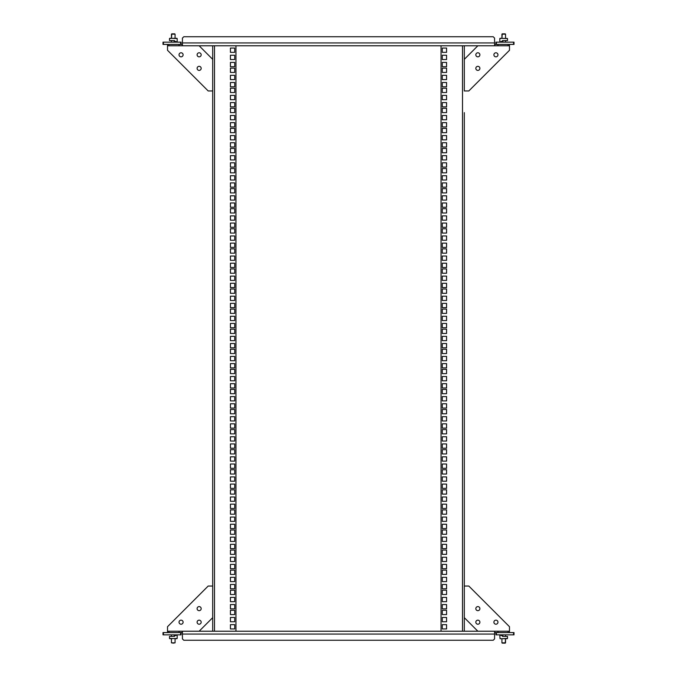 <?xml version="1.0" encoding="UTF-8"?>
<svg xmlns="http://www.w3.org/2000/svg" width="677" height="677" viewBox="0 0 677 677"><rect width="100%" height="100%" fill="white"/><g stroke="black" fill="none" stroke-linecap="round" stroke-linejoin="round"><path stroke-width="1.02" d="M464.312 112.636L464.312 586.054L464.312 112.636M442.284 621.757L446.575 621.757L446.575 617.466L442.284 617.466L442.284 621.757M442.284 601.684L446.575 601.684L446.575 597.393L442.284 597.393L442.284 601.684M442.284 581.602L446.575 581.602L446.575 577.312L442.284 577.312L442.284 581.602M442.284 561.521L446.575 561.521L446.575 557.23L442.284 557.23L442.284 561.521M442.284 541.439L446.575 541.439L446.575 537.149L442.284 537.149L442.284 541.439M442.284 521.366L446.575 521.366L446.575 517.067L442.284 517.067L442.284 521.366M442.284 501.285L446.575 501.285L446.575 496.994L442.284 496.994L442.284 501.285M442.284 481.203L446.575 481.203L446.575 476.913L442.284 476.913L442.284 481.203M442.284 461.122L446.575 461.122L446.575 456.831L442.284 456.831L442.284 461.122M442.284 441.04L446.575 441.04L446.575 436.75L442.284 436.75L442.284 441.04M442.284 420.967L446.575 420.967L446.575 416.677L442.284 416.677L442.284 420.967M442.284 400.886L446.575 400.886L446.575 396.595L442.284 396.595L442.284 400.886M442.284 380.804L446.575 380.804L446.575 376.514L442.284 376.514L442.284 380.804M442.284 360.723L446.575 360.723L446.575 356.432L442.284 356.432L442.284 360.723M442.284 340.649L446.575 340.649L446.575 336.351L442.284 336.351L442.284 340.649M442.284 320.568L446.575 320.568L446.575 316.277L442.284 316.277L442.284 320.568M442.284 300.486L446.575 300.486L446.575 296.196L442.284 296.196L442.284 300.486M442.284 280.405L446.575 280.405L446.575 276.114L442.284 276.114L442.284 280.405M442.284 260.323L446.575 260.323L446.575 256.033L442.284 256.033L442.284 260.323M442.284 240.25L446.575 240.25L446.575 235.96L442.284 235.96L442.284 240.25M442.284 220.169L446.575 220.169L446.575 215.878L442.284 215.878L442.284 220.169M442.284 200.087L446.575 200.087L446.575 195.797L442.284 195.797L442.284 200.087M442.284 180.006L446.575 180.006L446.575 175.715L442.284 175.715L442.284 180.006M442.284 159.933L446.575 159.933L446.575 155.634L442.284 155.634L442.284 159.933M442.284 139.851L446.575 139.851L446.575 135.561L442.284 135.561L442.284 139.851M442.284 119.77L446.575 119.77L446.575 115.479L442.284 115.479L442.284 119.77M442.284 99.688L446.575 99.688L446.575 95.398L442.284 95.398L442.284 99.688M442.284 628.933L446.575 628.933L446.575 624.643L442.284 624.643L442.284 628.933M442.284 608.851L446.575 608.851L446.575 604.561L442.284 604.561L442.284 608.851M442.284 588.77L446.575 588.77L446.575 584.479L442.284 584.479L442.284 588.77M442.284 568.697L446.575 568.697L446.575 564.398L442.284 564.398L442.284 568.697M442.284 548.615L446.575 548.615L446.575 544.325L442.284 544.325L442.284 548.615M442.284 528.534L446.575 528.534L446.575 524.243L442.284 524.243L442.284 528.534M442.284 508.452L446.575 508.452L446.575 504.162L442.284 504.162L442.284 508.452M442.284 488.371L446.575 488.371L446.575 484.08L442.284 484.08L442.284 488.371M442.284 468.298L446.575 468.298L446.575 464.007L442.284 464.007L442.284 468.298M442.284 448.216L446.575 448.216L446.575 443.926L442.284 443.926L442.284 448.216M442.284 428.135L446.575 428.135L446.575 423.844L442.284 423.844L442.284 428.135M442.284 408.053L446.575 408.053L446.575 403.763L442.284 403.763L442.284 408.053M442.284 387.98L446.575 387.98L446.575 383.681L442.284 383.681L442.284 387.98M442.284 367.899L446.575 367.899L446.575 363.608L442.284 363.608L442.284 367.899M442.284 347.817L446.575 347.817L446.575 343.527L442.284 343.527L442.284 347.817M442.284 327.736L446.575 327.736L446.575 323.445L442.284 323.445L442.284 327.736M442.284 307.654L446.575 307.654L446.575 303.364L442.284 303.364L442.284 307.654M442.284 287.581L446.575 287.581L446.575 283.291L442.284 283.291L442.284 287.581M442.284 267.5L446.575 267.5L446.575 263.209L442.284 263.209L442.284 267.5M442.284 247.418L446.575 247.418L446.575 243.128L442.284 243.128L442.284 247.418M442.284 227.337L446.575 227.337L446.575 223.046L442.284 223.046L442.284 227.337M442.284 207.264L446.575 207.264L446.575 202.965L442.284 202.965L442.284 207.264M442.284 187.182L446.575 187.182L446.575 182.892L442.284 182.892L442.284 187.182M442.284 167.101L446.575 167.101L446.575 162.81L442.284 162.81L442.284 167.101M442.284 147.019L446.575 147.019L446.575 142.729L442.284 142.729L442.284 147.019M442.284 126.937L446.575 126.937L446.575 122.647L442.284 122.647L442.284 126.937M442.284 106.864L446.575 106.864L446.575 102.574L442.284 102.574L442.284 106.864M442.284 614.589L446.575 614.589L446.575 610.299L442.284 610.299L442.284 614.589M442.284 594.508L446.575 594.508L446.575 590.217L442.284 590.217L442.284 594.508M442.284 574.426L446.575 574.426L446.575 570.136L442.284 570.136L442.284 574.426M442.284 554.353L446.575 554.353L446.575 550.062L442.284 550.062L442.284 554.353M442.284 534.271L446.575 534.271L446.575 529.981L442.284 529.981L442.284 534.271M442.284 514.19L446.575 514.19L446.575 509.899L442.284 509.899L442.284 514.19M442.284 494.108L446.575 494.108L446.575 489.818L442.284 489.818L442.284 494.108M442.284 474.035L446.575 474.035L446.575 469.736L442.284 469.736L442.284 474.035M442.284 453.954L446.575 453.954L446.575 449.663L442.284 449.663L442.284 453.954M442.284 433.872L446.575 433.872L446.575 429.582L442.284 429.582L442.284 433.872M442.284 413.791L446.575 413.791L446.575 409.5L442.284 409.5L442.284 413.791M442.284 393.709L446.575 393.709L446.575 389.419L442.284 389.419L442.284 393.709M442.284 373.636L446.575 373.636L446.575 369.346L442.284 369.346L442.284 373.636M442.284 353.555L446.575 353.555L446.575 349.264L442.284 349.264L442.284 353.555M442.284 333.473L446.575 333.473L446.575 329.183L442.284 329.183L442.284 333.473M442.284 313.392L446.575 313.392L446.575 309.101L442.284 309.101L442.284 313.392M442.284 293.319L446.575 293.319L446.575 289.02L442.284 289.02L442.284 293.319M442.284 273.237L446.575 273.237L446.575 268.947L442.284 268.947L442.284 273.237M442.284 253.156L446.575 253.156L446.575 248.865L442.284 248.865L442.284 253.156M442.284 233.074L446.575 233.074L446.575 228.784L442.284 228.784L442.284 233.074M442.284 212.993L446.575 212.993L446.575 208.702L442.284 208.702L442.284 212.993M442.284 192.92L446.575 192.92L446.575 188.629L442.284 188.629L442.284 192.92M442.284 172.838L446.575 172.838L446.575 168.548L442.284 168.548L442.284 172.838M442.284 152.757L446.575 152.757L446.575 148.466L442.284 148.466L442.284 152.757M442.284 132.675L446.575 132.675L446.575 128.385L442.284 128.385L442.284 132.675M442.284 112.602L446.575 112.602L446.575 108.303L442.284 108.303L442.284 112.602M442.284 92.521L446.575 92.521L446.575 88.23L442.284 88.23L442.284 92.521M462.501 631.226L462.501 45.774L441.04 45.774L441.04 631.226L464.312 631.226L464.312 586.054L468.822 586.054L509.485 626.707L509.485 632.58L497.959 632.58L497.959 631.226L464.312 631.226L464.312 617.669L477.86 631.226M509.485 45.774L497.959 45.774L497.959 44.42L509.485 44.42L509.485 50.293L468.822 90.946L464.312 90.946L464.312 45.774L477.86 45.774L464.312 59.331L464.312 45.774M442.284 75.316L442.284 79.607L446.575 79.607L446.575 75.316L442.284 75.316M442.284 82.492L442.284 86.783L446.575 86.783L446.575 82.492L442.284 82.492M442.284 68.149L442.284 72.439L446.575 72.439L446.575 68.149L442.284 68.149M442.284 48.067L442.284 52.357L446.575 52.357L446.575 48.067L442.284 48.067M442.284 55.243L442.284 59.534L446.575 59.534L446.575 55.243L442.284 55.243M442.284 62.411L442.284 66.701L446.575 66.701L446.575 62.411L442.284 62.411M182.426 44.42L179.041 44.42L179.041 45.774L212.688 45.774L212.688 586.054L212.688 90.946L208.177 90.946L167.515 50.293L167.515 44.42L179.041 44.42M441.04 45.774L214.499 45.774L214.499 631.226L235.96 631.226L235.96 45.774M494.574 45.774L182.426 45.774L182.426 38.098L183.78 36.744L493.22 36.744L494.574 38.098L494.574 45.774M168.878 44.42L168.878 45.774L179.041 45.774M168.878 45.774L167.515 45.774M513.547 42.16L513.995 42.16L513.995 44.42L513.547 44.42L513.547 42.16L496.385 42.16L496.385 44.42L494.574 44.42M508.122 45.774L508.122 44.42M234.716 55.243L230.425 55.243L230.425 59.534L234.716 59.534L234.716 55.243M234.716 75.316L230.425 75.316L230.425 79.607L234.716 79.607L234.716 75.316M234.716 95.398L230.425 95.398L230.425 99.688L234.716 99.688L234.716 95.398M234.716 115.479L230.425 115.479L230.425 119.77L234.716 119.77L234.716 115.479M234.716 135.561L230.425 135.561L230.425 139.851L234.716 139.851L234.716 135.561M234.716 155.634L230.425 155.634L230.425 159.933L234.716 159.933L234.716 155.634M234.716 175.715L230.425 175.715L230.425 180.006L234.716 180.006L234.716 175.715M234.716 195.797L230.425 195.797L230.425 200.087L234.716 200.087L234.716 195.797M234.716 215.878L230.425 215.878L230.425 220.169L234.716 220.169L234.716 215.878M234.716 235.96L230.425 235.96L230.425 240.25L234.716 240.25L234.716 235.96M234.716 256.033L230.425 256.033L230.425 260.323L234.716 260.323L234.716 256.033M234.716 276.114L230.425 276.114L230.425 280.405L234.716 280.405L234.716 276.114M234.716 296.196L230.425 296.196L230.425 300.486L234.716 300.486L234.716 296.196M234.716 316.277L230.425 316.277L230.425 320.568L234.716 320.568L234.716 316.277M234.716 336.351L230.425 336.351L230.425 340.649L234.716 340.649L234.716 336.351M234.716 356.432L230.425 356.432L230.425 360.723L234.716 360.723L234.716 356.432M234.716 376.514L230.425 376.514L230.425 380.804L234.716 380.804L234.716 376.514M234.716 396.595L230.425 396.595L230.425 400.886L234.716 400.886L234.716 396.595M234.716 416.677L230.425 416.677L230.425 420.967L234.716 420.967L234.716 416.677M234.716 436.75L230.425 436.75L230.425 441.04L234.716 441.04L234.716 436.75M234.716 456.831L230.425 456.831L230.425 461.122L234.716 461.122L234.716 456.831M234.716 476.913L230.425 476.913L230.425 481.203L234.716 481.203L234.716 476.913M234.716 496.994L230.425 496.994L230.425 501.285L234.716 501.285L234.716 496.994M234.716 517.067L230.425 517.067L230.425 521.366L234.716 521.366L234.716 517.067M234.716 537.149L230.425 537.149L230.425 541.439L234.716 541.439L234.716 537.149M234.716 557.23L230.425 557.23L230.425 561.521L234.716 561.521L234.716 557.23M234.716 577.312L230.425 577.312L230.425 581.602L234.716 581.602L234.716 577.312M234.716 48.067L230.425 48.067L230.425 52.357L234.716 52.357L234.716 48.067M234.716 68.149L230.425 68.149L230.425 72.439L234.716 72.439L234.716 68.149M234.716 88.23L230.425 88.23L230.425 92.521L234.716 92.521L234.716 88.23M234.716 108.303L230.425 108.303L230.425 112.602L234.716 112.602L234.716 108.303M234.716 128.385L230.425 128.385L230.425 132.675L234.716 132.675L234.716 128.385M234.716 148.466L230.425 148.466L230.425 152.757L234.716 152.757L234.716 148.466M234.716 168.548L230.425 168.548L230.425 172.838L234.716 172.838L234.716 168.548M234.716 188.629L230.425 188.629L230.425 192.92L234.716 192.92L234.716 188.629M234.716 208.702L230.425 208.702L230.425 212.993L234.716 212.993L234.716 208.702M234.716 228.784L230.425 228.784L230.425 233.074L234.716 233.074L234.716 228.784M234.716 248.865L230.425 248.865L230.425 253.156L234.716 253.156L234.716 248.865M234.716 268.947L230.425 268.947L230.425 273.237L234.716 273.237L234.716 268.947M234.716 289.02L230.425 289.02L230.425 293.319L234.716 293.319L234.716 289.02M234.716 309.101L230.425 309.101L230.425 313.392L234.716 313.392L234.716 309.101M234.716 329.183L230.425 329.183L230.425 333.473L234.716 333.473L234.716 329.183M234.716 349.264L230.425 349.264L230.425 353.555L234.716 353.555L234.716 349.264M234.716 369.346L230.425 369.346L230.425 373.636L234.716 373.636L234.716 369.346M234.716 389.419L230.425 389.419L230.425 393.709L234.716 393.709L234.716 389.419M234.716 409.5L230.425 409.5L230.425 413.791L234.716 413.791L234.716 409.5M234.716 429.582L230.425 429.582L230.425 433.872L234.716 433.872L234.716 429.582M234.716 449.663L230.425 449.663L230.425 453.954L234.716 453.954L234.716 449.663M234.716 469.736L230.425 469.736L230.425 474.035L234.716 474.035L234.716 469.736M234.716 489.818L230.425 489.818L230.425 494.108L234.716 494.108L234.716 489.818M234.716 509.899L230.425 509.899L230.425 514.19L234.716 514.19L234.716 509.899M234.716 529.981L230.425 529.981L230.425 534.271L234.716 534.271L234.716 529.981M234.716 550.062L230.425 550.062L230.425 554.353L234.716 554.353L234.716 550.062M234.716 570.136L230.425 570.136L230.425 574.426L234.716 574.426L234.716 570.136M234.716 62.411L230.425 62.411L230.425 66.701L234.716 66.701L234.716 62.411M234.716 82.492L230.425 82.492L230.425 86.783L234.716 86.783L234.716 82.492M234.716 102.574L230.425 102.574L230.425 106.864L234.716 106.864L234.716 102.574M234.716 122.647L230.425 122.647L230.425 126.937L234.716 126.937L234.716 122.647M234.716 142.729L230.425 142.729L230.425 147.019L234.716 147.019L234.716 142.729M234.716 162.81L230.425 162.81L230.425 167.101L234.716 167.101L234.716 162.81M234.716 182.892L230.425 182.892L230.425 187.182L234.716 187.182L234.716 182.892M234.716 202.965L230.425 202.965L230.425 207.264L234.716 207.264L234.716 202.965M234.716 223.046L230.425 223.046L230.425 227.337L234.716 227.337L234.716 223.046M234.716 243.128L230.425 243.128L230.425 247.418L234.716 247.418L234.716 243.128M234.716 263.209L230.425 263.209L230.425 267.5L234.716 267.5L234.716 263.209M234.716 283.291L230.425 283.291L230.425 287.581L234.716 287.581L234.716 283.291M234.716 303.364L230.425 303.364L230.425 307.654L234.716 307.654L234.716 303.364M234.716 323.445L230.425 323.445L230.425 327.736L234.716 327.736L234.716 323.445M234.716 343.527L230.425 343.527L230.425 347.817L234.716 347.817L234.716 343.527M234.716 363.608L230.425 363.608L230.425 367.899L234.716 367.899L234.716 363.608M234.716 383.681L230.425 383.681L230.425 387.98L234.716 387.98L234.716 383.681M234.716 403.763L230.425 403.763L230.425 408.053L234.716 408.053L234.716 403.763M234.716 423.844L230.425 423.844L230.425 428.135L234.716 428.135L234.716 423.844M234.716 443.926L230.425 443.926L230.425 448.216L234.716 448.216L234.716 443.926M234.716 464.007L230.425 464.007L230.425 468.298L234.716 468.298L234.716 464.007M234.716 484.08L230.425 484.08L230.425 488.371L234.716 488.371L234.716 484.08M234.716 504.162L230.425 504.162L230.425 508.452L234.716 508.452L234.716 504.162M234.716 524.243L230.425 524.243L230.425 528.534L234.716 528.534L234.716 524.243M234.716 544.325L230.425 544.325L230.425 548.615L234.716 548.615L234.716 544.325M234.716 564.398L230.425 564.398L230.425 568.697L234.716 568.697L234.716 564.398M234.716 584.479L230.425 584.479L230.425 588.77L234.716 588.77L234.716 584.479M167.515 631.226L179.041 631.226L179.041 632.58L167.515 632.58L167.515 626.707L208.177 586.054L212.688 586.054L212.688 631.226L199.14 631.226L212.688 617.669L212.688 631.226L214.499 631.226M212.688 45.774L212.688 59.331L199.14 45.774M234.716 601.684L234.716 597.393L230.425 597.393L230.425 601.684L234.716 601.684M234.716 594.508L234.716 590.217L230.425 590.217L230.425 594.508L234.716 594.508M234.716 608.851L234.716 604.561L230.425 604.561L230.425 608.851L234.716 608.851M234.716 628.933L234.716 624.643L230.425 624.643L230.425 628.933L234.716 628.933M234.716 621.757L234.716 617.466L230.425 617.466L230.425 621.757L234.716 621.757M234.716 614.589L234.716 610.299L230.425 610.299L230.425 614.589L234.716 614.589M441.04 631.226L235.96 631.226M508.122 632.58L508.122 631.226L497.959 631.226M508.122 631.226L509.485 631.226M182.426 631.226L494.574 631.226L494.574 634.07L182.426 634.07L182.426 631.226M494.574 632.58L496.385 632.58L496.385 634.84L495.928 634.84L495.928 632.58M163.453 634.84L163.005 634.84L163.005 632.58L163.453 632.58L163.453 634.84L180.615 634.84L180.615 632.58L182.426 632.58M168.878 631.226L168.878 632.58M182.426 634.07L182.426 638.902L183.78 640.256L493.22 640.256L494.574 638.902L494.574 634.07M495.928 624.219A2.031 2.031 0 0 1 493.897 622.188A2.031 2.031 0 0 1 495.928 620.157A2.031 2.031 0 0 1 497.959 622.188A2.031 2.031 0 0 1 495.928 624.219M477.86 624.219A2.031 2.031 0 0 1 475.829 622.188A2.031 2.031 0 0 1 477.86 620.157A2.031 2.031 0 0 1 479.891 622.188A2.031 2.031 0 0 1 477.86 624.219M477.86 610.671A2.031 2.031 0 0 1 475.829 608.64A2.031 2.031 0 0 1 477.86 606.6A2.031 2.031 0 0 1 479.891 608.64A2.031 2.031 0 0 1 477.86 610.671M181.072 624.219A2.031 2.031 0 0 0 183.103 622.188A2.031 2.031 0 0 0 181.072 620.157A2.031 2.031 0 0 0 179.041 622.188A2.031 2.031 0 0 0 181.072 624.219M199.14 624.219A2.031 2.031 0 0 0 201.171 622.188A2.031 2.031 0 0 0 199.14 620.157A2.031 2.031 0 0 0 197.109 622.188A2.031 2.031 0 0 0 199.14 624.219M199.14 610.671A2.031 2.031 0 0 0 201.171 608.64A2.031 2.031 0 0 0 199.14 606.6A2.031 2.031 0 0 0 197.109 608.64A2.031 2.031 0 0 0 199.14 610.671M179.041 631.226L199.14 631.226M181.072 52.781A2.031 2.031 0 0 1 183.103 54.812A2.031 2.031 0 0 1 181.072 56.843A2.031 2.031 0 0 1 179.041 54.812A2.031 2.031 0 0 1 181.072 52.781M199.14 52.781A2.031 2.031 0 0 1 201.171 54.812A2.031 2.031 0 0 1 199.14 56.843A2.031 2.031 0 0 1 197.109 54.812A2.031 2.031 0 0 1 199.14 52.781M199.14 66.329A2.031 2.031 0 0 1 201.171 68.36A2.031 2.031 0 0 1 199.14 70.4A2.031 2.031 0 0 1 197.109 68.36A2.031 2.031 0 0 1 199.14 66.329M495.928 52.781A2.031 2.031 0 0 0 493.897 54.812A2.031 2.031 0 0 0 495.928 56.843A2.031 2.031 0 0 0 497.959 54.812A2.031 2.031 0 0 0 495.928 52.781M477.86 52.781A2.031 2.031 0 0 0 475.829 54.812A2.031 2.031 0 0 0 477.86 56.843A2.031 2.031 0 0 0 479.891 54.812A2.031 2.031 0 0 0 477.86 52.781M477.86 66.329A2.031 2.031 0 0 0 475.829 68.36A2.031 2.031 0 0 0 477.86 70.4A2.031 2.031 0 0 0 479.891 68.36A2.031 2.031 0 0 0 477.86 66.329M497.959 45.774L477.86 45.774M176.951 638.682L169.495 638.453L169.495 636.422L174.531 636.422L174.531 635.424L173.287 634.84M173.261 643.15L175.072 642.837L175.072 638.682L175.072 642.837L171.459 642.837L171.459 638.682L171.459 642.837L173.261 643.15M502.241 643.15L505.228 643.15L505.541 638.682L507.276 638.682L500.049 638.682L499.821 635.745L500.709 634.84M501.928 642.837L501.928 638.682L501.928 642.837L505.541 642.837L505.541 638.682M174.759 33.85L171.772 33.85L171.459 38.318L169.724 38.318L176.951 38.318L175.072 38.318L177.179 38.547L177.179 41.255L176.291 42.16M171.459 38.318L177.179 38.547L175.072 38.318L175.072 34.163L171.459 34.163L171.459 38.318L169.495 38.547L169.495 40.578L174.531 40.578L174.531 41.576L173.287 42.16M505.228 33.85L502.241 33.85L501.928 38.318L500.049 38.318L507.505 38.547L507.505 40.578L502.469 40.578L502.469 41.576L503.713 42.16M501.928 38.318L507.505 38.547L505.541 38.318L505.541 34.163L501.928 34.163L501.928 38.318L499.821 38.547L499.821 41.255L500.709 42.16M169.724 638.682L177.179 638.453L177.179 635.745L176.291 634.84M501.928 638.682L507.505 638.453L507.505 636.422L502.469 636.422L502.469 635.424L503.713 634.84M181.072 632.58L181.072 634.84L180.615 634.84M163.453 632.58L167.515 632.58M179.041 632.58L180.615 632.58M513.547 634.84L513.547 632.58L513.995 632.58L513.995 634.84L496.385 634.84M513.547 632.58L509.485 632.58M497.959 632.58L496.385 632.58M180.615 44.42L180.615 42.16L181.072 42.16L181.072 44.42M167.515 44.42L163.005 44.42L163.005 42.16L163.453 42.16L163.453 44.42M180.615 42.16L163.453 42.16M495.928 44.42L495.928 42.16L496.385 42.16M513.547 44.42L509.485 44.42M497.959 44.42L496.385 44.42M494.574 42.93L182.426 42.93M174.725 634.84A0.694 0.694 0 0 0 175.419 635.525A0.694 0.694 0 0 0 176.105 634.84M176.172 634.84A0.753 0.753 0 0 1 175.419 635.593A0.753 0.753 0 0 1 174.658 634.84M500.895 634.84A0.694 0.694 0 0 0 501.581 635.525A0.694 0.694 0 0 0 502.275 634.84M502.342 634.84A0.753 0.753 0 0 1 501.581 635.593A0.753 0.753 0 0 1 500.828 634.84M176.105 42.16A0.694 0.694 0 0 0 175.419 41.475A0.694 0.694 0 0 0 174.725 42.16M174.658 42.16A0.753 0.753 0 0 1 175.419 41.407A0.753 0.753 0 0 1 176.172 42.16M502.275 42.16A0.694 0.694 0 0 0 501.581 41.475A0.694 0.694 0 0 0 500.895 42.16M500.828 42.16A0.753 0.753 0 0 1 501.581 41.407A0.753 0.753 0 0 1 502.342 42.16M171.459 636.422L171.459 634.84L171.459 636.422M505.541 636.422L505.541 634.84L505.541 636.422M171.459 40.578L171.459 42.16L171.459 40.578M175.072 34.163L175.072 38.318M505.541 40.578L505.541 42.16L505.541 40.578M505.541 34.163L505.541 38.318"/></g></svg>
